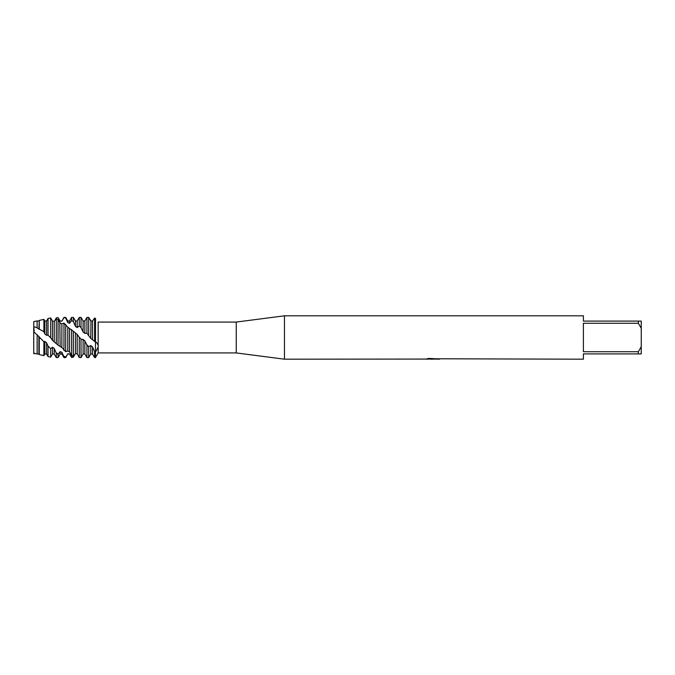 <?xml version="1.0" encoding="UTF-8"?>
<svg xmlns="http://www.w3.org/2000/svg" width="675" height="675" viewBox="0 0 675 675"><rect width="100%" height="100%" fill="white"/><g stroke="black" fill="none" stroke-linecap="round" stroke-linejoin="round"><path stroke-width="1.01" d="M75.136 353.995L73.372 357.151L71.617 357.446L69.542 353.962L67.795 353.81L65.711 357.59L63.965 356.822L61.889 352.325L60.134 351.608L60.134 353.987L58.058 357.59L58.058 354.282L56.303 353.219L54.228 348.401L52.481 347.237L52.481 353.987L50.676 357.109L50.676 348.688L48.035 346.064L46.575 342.799L44.82 341.364L44.82 353.987L43.892 355.607L43.892 341.812L37.167 334.893L37.1 354.012L33.75 353.185L33.75 321.637L37.1 320.895L37.167 327.94L43.892 331.737L43.892 319.393L39.26 320.423L39.26 328.784M34.18 330.683L33.75 326.607L33.885 331.56M425.731 359.066L284.462 359.193L236.25 352.932L98.153 352.932L98.153 347.102L95.462 352.223L95.462 341.972L96.567 342.529L98.153 345.111L98.153 322.068M236.25 352.932L236.25 322.068L284.462 315.807L583.394 315.807L583.394 321.106L638.356 321.106L638.356 323.283L641.25 328.286L641.25 321.106L638.356 321.106M98.221 322.068L236.25 322.068M98.153 345.111L98.153 347.102M284.462 359.193L284.462 315.807M432.962 359.1L430.312 359.1M432.245 359.193L431.317 359.193M641.25 328.286L641.25 346.714L638.356 351.717L638.356 353.894L583.394 353.894L583.394 359.193L438.261 358.788M638.356 351.717L583.394 351.717L583.394 323.283L638.356 323.283M425.731 359.159L433.021 358.864L426.777 358.864L428.811 358.408L438.75 358.914M439.56 359.007C433.055 359.041 433.055 359.092 439.56 359.142M98.153 352.932L95.462 357.59L95.462 352.223L94.593 351.624L94.593 357.59L95.462 357.59L95.462 352.181A9.906 3.502 -130.9 0 1 95.487 352.207M427.992 359.1L432.54 359.049M434.312 359.1L432.397 359.1M427.157 358.762L433.021 358.864M54.835 320.591L56.303 317.917L58.058 317.587L60.134 321.03L61.889 321.157L63.965 317.41L65.711 318.102L67.795 322.574L69.542 323.266L69.542 321.013L71.617 317.41L71.617 320.558L73.372 321.604L75.448 326.413L77.203 327.561L77.203 321.013L79.279 317.41L79.279 326.017L81.025 327.552L83.101 331.973L84.856 333.391L84.856 321.013L86.932 317.41L86.932 333.239L90.762 338.403L95.462 341.972L95.538 318.414L94.593 318.068L92.509 321.064L90.762 321.013L88.889 317.782M33.75 353.843C33.75 351.743 33.75 351.743 33.75 353.843M638.356 353.894L641.25 353.894L641.25 346.714M58.058 357.59L56.303 357.59L56.303 353.219M65.711 357.59L63.965 357.59L63.965 356.822M71.617 357.05L71.617 355.312L73.372 356.079L73.372 331.282L67.762 327.215L63.965 323.089L61.889 323.831L60.134 323.055L58.058 319.553L56.303 318.811L54.228 321.334L52.481 321.106L50.676 317.959L48.035 318.473L48.035 335.18L50.676 337.702L50.676 317.959M67.795 353.987L69.542 353.962M90.762 338.403L90.965 321.013L88.687 317.41L86.932 317.41M94.593 351.624L92.509 346.882L90.762 345.592L90.762 353.987L88.687 357.59L86.932 357.59L86.932 345.043L84.856 340.909L83.101 339.441L81.253 339.297L79.279 337.298L79.279 357.514L80.924 357.59M88.687 357.59L88.687 346.697L86.932 345.043M88.687 335.028L88.687 317.41M92.509 339.854L92.509 321.064M94.593 318.068L94.593 341.103M83.101 339.441L83.101 353.987L81.025 357.59L81.025 339.112M79.279 317.41L81.025 317.41L81.025 327.552M73.372 356.079L75.448 353.616L77.203 353.86L77.203 334.437L73.372 331.282M77.203 353.86L79.279 357.514M75.448 353.616L75.448 332.986M71.617 317.41L73.372 317.41L73.372 321.604M50.676 337.702L52.481 340.318L58.058 345.153L61.957 347.617L65.711 351.709L67.795 351.025L69.542 351.827L69.542 328.438M69.542 351.827L71.617 355.312L71.617 329.586M67.795 351.025L67.795 327.232M65.711 351.709L65.711 324.405M63.965 317.41L65.711 317.41L65.711 318.102M61.889 347.574L61.889 323.831M63.965 323.089L63.965 350.367M60.134 346.351L59.788 320.406M58.058 345.153L58.058 319.553M54.228 341.769L54.228 321.334M56.303 318.811L56.303 343.44M52.481 340.318L52.481 321.106M50.676 357.109L48.035 356.527L48.035 346.064M43.892 355.607L39.26 354.577L39.26 337.061M37.1 354.012L38.914 353.987L38.914 336.378M38.914 353.987L39.26 354.577M37.167 353.911L37.167 334.893M37.1 327.755L33.75 326.607L33.75 321.637M52.481 347.237L50.676 348.688M44.82 341.364L43.892 341.812M37.1 334.91L33.75 331.72L34.071 331.18M43.892 331.737L44.82 333.847L46.575 335.315L48.035 335.18M67.795 353.81L65.711 357.235M60.134 351.608L58.058 354.282M34.552 353.202L33.75 353.185M61.889 321.157L63.965 317.714M69.542 323.266L71.617 320.558M77.203 327.561L79.279 326.017M84.856 333.391L86.932 333.239M95.462 318.305L95.462 352.181L94.382 351.219M90.762 345.592L88.687 346.697M79.279 337.298L77.203 334.437M33.75 352.932L33.75 331.72M37.167 327.94L37.1 320.895M38.914 329.189L39.26 320.423M44.82 333.847L44.82 321.013L43.892 319.393M46.575 335.315L46.575 321.013L48.035 318.473M44.82 353.987L46.575 353.987L46.575 342.799M52.481 353.987L54.228 353.987L54.228 348.401M67.795 322.574L67.795 321.013L65.711 317.41M75.448 326.413L75.448 321.013L73.372 317.41M83.101 331.973L83.101 321.013L81.025 317.41M83.101 353.987L84.856 353.987L84.856 340.909M90.762 353.987L92.509 353.987L92.509 346.882M60.134 353.987L61.889 353.987L61.889 352.325M73.609 356.712L71.39 357.075M65.947 356.881L63.728 356.366M58.286 354.071L56.076 352.747M88.889 346.705L86.712 344.68M81.253 339.297L79.051 337.053M69.542 353.987L70.031 354.839M37.167 321.013L38.914 321.013M44.82 321.013L46.575 321.013M46.575 353.987L48.035 356.527M60.134 321.013L61.889 321.013M67.795 321.013L69.542 321.013M75.448 321.013L77.203 321.013M83.101 321.013L84.856 321.013M92.509 353.987L94.593 357.59M84.856 353.987L86.932 357.59M54.228 353.987L56.303 357.59M61.889 353.987L63.965 357.59"/></g></svg>
